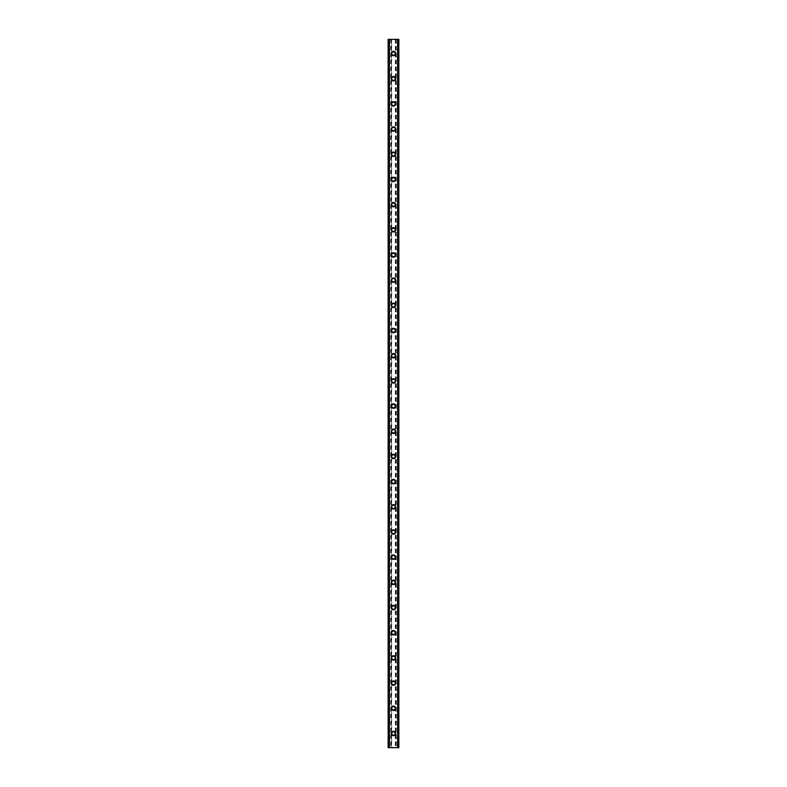 <?xml version="1.0" encoding="UTF-8"?>
<svg xmlns="http://www.w3.org/2000/svg" width="787" height="787" viewBox="0 0 787 787"><rect width="100%" height="100%" fill="white"/><g stroke="black" fill="none" stroke-linecap="round" stroke-linejoin="round"><path stroke-width="0.59" stroke-dasharray="3.94 2.95" d="M394.917 733.484A1.417 1.417 0 0 0 393.5 732.067A1.417 1.417 0 0 0 392.083 733.484A1.417 1.417 0 0 0 393.5 734.901A1.417 1.417 0 0 0 394.917 733.484A1.417 1.417 0 0 0 393.5 732.067A1.417 1.417 0 0 0 392.083 733.484A1.417 1.417 0 0 0 393.5 734.901A1.417 1.417 0 0 0 394.917 733.484M391.296 733.484A2.204 2.204 0 0 1 393.5 731.28A2.204 2.204 0 0 1 395.704 733.484A2.204 2.204 0 0 0 393.5 731.28A2.204 2.204 0 0 0 391.296 733.484A2.204 2.204 0 0 0 393.5 735.688A2.204 2.204 0 0 0 395.704 733.484A2.204 2.204 0 0 0 393.5 731.28A2.204 2.204 0 0 0 391.296 733.484A2.204 2.204 0 0 0 393.5 735.688A2.204 2.204 0 0 0 395.704 733.484A2.204 2.204 0 0 1 393.5 735.688A2.204 2.204 0 0 1 391.296 733.484M394.917 708.3A1.417 1.417 0 0 0 393.5 706.883A1.417 1.417 0 0 0 392.083 708.3A1.417 1.417 0 0 0 393.5 709.717A1.417 1.417 0 0 0 394.917 708.3A1.417 1.417 0 0 0 393.5 706.883A1.417 1.417 0 0 0 392.083 708.3A1.417 1.417 0 0 0 393.5 709.717A1.417 1.417 0 0 0 394.917 708.3M391.296 708.3A2.204 2.204 0 0 1 393.5 706.096A2.204 2.204 0 0 1 395.704 708.3A2.204 2.204 0 0 0 393.5 706.096A2.204 2.204 0 0 0 391.296 708.3A2.204 2.204 0 0 0 393.5 710.504A2.204 2.204 0 0 0 395.704 708.3A2.204 2.204 0 0 0 393.5 706.096A2.204 2.204 0 0 0 391.296 708.3A2.204 2.204 0 0 0 393.5 710.504A2.204 2.204 0 0 0 395.704 708.3A2.204 2.204 0 0 1 393.5 710.504A2.204 2.204 0 0 1 391.296 708.3M394.917 683.116A1.417 1.417 0 0 0 393.5 681.699A1.417 1.417 0 0 0 392.083 683.116A1.417 1.417 0 0 0 393.5 684.533A1.417 1.417 0 0 0 394.917 683.116A1.417 1.417 0 0 0 393.5 681.699A1.417 1.417 0 0 0 392.083 683.116A1.417 1.417 0 0 0 393.5 684.533A1.417 1.417 0 0 0 394.917 683.116M391.296 683.116A2.204 2.204 0 0 1 393.5 680.912A2.204 2.204 0 0 1 395.704 683.116A2.204 2.204 0 0 0 393.5 680.912A2.204 2.204 0 0 0 391.296 683.116A2.204 2.204 0 0 0 393.5 685.32A2.204 2.204 0 0 0 395.704 683.116A2.204 2.204 0 0 0 393.5 680.912A2.204 2.204 0 0 0 391.296 683.116A2.204 2.204 0 0 0 393.5 685.32A2.204 2.204 0 0 0 395.704 683.116A2.204 2.204 0 0 1 393.5 685.32A2.204 2.204 0 0 1 391.296 683.116M394.917 657.932A1.417 1.417 0 0 0 393.5 656.515A1.417 1.417 0 0 0 392.083 657.932A1.417 1.417 0 0 0 393.5 659.349A1.417 1.417 0 0 0 394.917 657.932A1.417 1.417 0 0 0 393.5 656.515A1.417 1.417 0 0 0 392.083 657.932A1.417 1.417 0 0 0 393.5 659.349A1.417 1.417 0 0 0 394.917 657.932M391.296 657.932A2.204 2.204 0 0 1 393.5 655.728A2.204 2.204 0 0 1 395.704 657.932A2.204 2.204 0 0 0 393.5 655.728A2.204 2.204 0 0 0 391.296 657.932A2.204 2.204 0 0 0 393.5 660.136A2.204 2.204 0 0 0 395.704 657.932A2.204 2.204 0 0 0 393.5 655.728A2.204 2.204 0 0 0 391.296 657.932A2.204 2.204 0 0 0 393.5 660.136A2.204 2.204 0 0 0 395.704 657.932A2.204 2.204 0 0 1 393.5 660.136A2.204 2.204 0 0 1 391.296 657.932M394.917 632.748A1.417 1.417 0 0 0 393.5 631.331A1.417 1.417 0 0 0 392.083 632.748A1.417 1.417 0 0 0 393.5 634.165A1.417 1.417 0 0 0 394.917 632.748A1.417 1.417 0 0 0 393.5 631.331A1.417 1.417 0 0 0 392.083 632.748A1.417 1.417 0 0 0 393.5 634.165A1.417 1.417 0 0 0 394.917 632.748M391.296 632.748A2.204 2.204 0 0 1 393.5 630.544A2.204 2.204 0 0 1 395.704 632.748A2.204 2.204 0 0 0 393.5 630.544A2.204 2.204 0 0 0 391.296 632.748A2.204 2.204 0 0 0 393.5 634.952A2.204 2.204 0 0 0 395.704 632.748A2.204 2.204 0 0 0 393.5 630.544A2.204 2.204 0 0 0 391.296 632.748A2.204 2.204 0 0 0 393.5 634.952A2.204 2.204 0 0 0 395.704 632.748A2.204 2.204 0 0 1 393.5 634.952A2.204 2.204 0 0 1 391.296 632.748M394.917 607.564A1.417 1.417 0 0 0 393.5 606.147A1.417 1.417 0 0 0 392.083 607.564A1.417 1.417 0 0 0 393.5 608.981A1.417 1.417 0 0 0 394.917 607.564A1.417 1.417 0 0 0 393.5 606.147A1.417 1.417 0 0 0 392.083 607.564A1.417 1.417 0 0 0 393.5 608.981A1.417 1.417 0 0 0 394.917 607.564M391.296 607.564A2.204 2.204 0 0 1 393.5 605.36A2.204 2.204 0 0 1 395.704 607.564A2.204 2.204 0 0 0 393.5 605.36A2.204 2.204 0 0 0 391.296 607.564A2.204 2.204 0 0 0 393.5 609.768A2.204 2.204 0 0 0 395.704 607.564A2.204 2.204 0 0 0 393.5 605.36A2.204 2.204 0 0 0 391.296 607.564A2.204 2.204 0 0 0 393.5 609.768A2.204 2.204 0 0 0 395.704 607.564A2.204 2.204 0 0 1 393.5 609.768A2.204 2.204 0 0 1 391.296 607.564M394.917 582.38A1.417 1.417 0 0 0 393.5 580.963A1.417 1.417 0 0 0 392.083 582.38A1.417 1.417 0 0 0 393.5 583.797A1.417 1.417 0 0 0 394.917 582.38A1.417 1.417 0 0 0 393.5 580.963A1.417 1.417 0 0 0 392.083 582.38A1.417 1.417 0 0 0 393.5 583.797A1.417 1.417 0 0 0 394.917 582.38M391.296 582.38A2.204 2.204 0 0 1 393.5 580.176A2.204 2.204 0 0 1 395.704 582.38A2.204 2.204 0 0 0 393.5 580.176A2.204 2.204 0 0 0 391.296 582.38A2.204 2.204 0 0 0 393.5 584.584A2.204 2.204 0 0 0 395.704 582.38A2.204 2.204 0 0 0 393.5 580.176A2.204 2.204 0 0 0 391.296 582.38A2.204 2.204 0 0 0 393.5 584.584A2.204 2.204 0 0 0 395.704 582.38A2.204 2.204 0 0 1 393.5 584.584A2.204 2.204 0 0 1 391.296 582.38M394.917 557.196A1.417 1.417 0 0 0 393.5 555.779A1.417 1.417 0 0 0 392.083 557.196A1.417 1.417 0 0 0 393.5 558.613A1.417 1.417 0 0 0 394.917 557.196A1.417 1.417 0 0 0 393.5 555.779A1.417 1.417 0 0 0 392.083 557.196A1.417 1.417 0 0 0 393.5 558.613A1.417 1.417 0 0 0 394.917 557.196M391.296 557.196A2.204 2.204 0 0 1 393.5 554.992A2.204 2.204 0 0 1 395.704 557.196A2.204 2.204 0 0 0 393.5 554.992A2.204 2.204 0 0 0 391.296 557.196A2.204 2.204 0 0 0 393.5 559.4A2.204 2.204 0 0 0 395.704 557.196A2.204 2.204 0 0 0 393.5 554.992A2.204 2.204 0 0 0 391.296 557.196A2.204 2.204 0 0 0 393.5 559.4A2.204 2.204 0 0 0 395.704 557.196A2.204 2.204 0 0 1 393.5 559.4A2.204 2.204 0 0 1 391.296 557.196M394.917 532.012A1.417 1.417 0 0 0 393.5 530.595A1.417 1.417 0 0 0 392.083 532.012A1.417 1.417 0 0 0 393.5 533.429A1.417 1.417 0 0 0 394.917 532.012A1.417 1.417 0 0 0 393.5 530.595A1.417 1.417 0 0 0 392.083 532.012A1.417 1.417 0 0 0 393.5 533.429A1.417 1.417 0 0 0 394.917 532.012M391.296 532.012A2.204 2.204 0 0 1 393.5 529.808A2.204 2.204 0 0 1 395.704 532.012A2.204 2.204 0 0 0 393.5 529.808A2.204 2.204 0 0 0 391.296 532.012A2.204 2.204 0 0 0 393.5 534.216A2.204 2.204 0 0 0 395.704 532.012A2.204 2.204 0 0 0 393.5 529.808A2.204 2.204 0 0 0 391.296 532.012A2.204 2.204 0 0 0 393.5 534.216A2.204 2.204 0 0 0 395.704 532.012A2.204 2.204 0 0 1 393.5 534.216A2.204 2.204 0 0 1 391.296 532.012M394.917 506.828A1.417 1.417 0 0 0 393.5 505.411A1.417 1.417 0 0 0 392.083 506.828A1.417 1.417 0 0 0 393.5 508.245A1.417 1.417 0 0 0 394.917 506.828A1.417 1.417 0 0 0 393.5 505.411A1.417 1.417 0 0 0 392.083 506.828A1.417 1.417 0 0 0 393.5 508.245A1.417 1.417 0 0 0 394.917 506.828M391.296 506.828A2.204 2.204 0 0 1 393.5 504.624A2.204 2.204 0 0 1 395.704 506.828A2.204 2.204 0 0 0 393.5 504.624A2.204 2.204 0 0 0 391.296 506.828A2.204 2.204 0 0 0 393.5 509.032A2.204 2.204 0 0 0 395.704 506.828A2.204 2.204 0 0 0 393.5 504.624A2.204 2.204 0 0 0 391.296 506.828A2.204 2.204 0 0 0 393.5 509.032A2.204 2.204 0 0 0 395.704 506.828A2.204 2.204 0 0 1 393.5 509.032A2.204 2.204 0 0 1 391.296 506.828M394.917 481.644A1.417 1.417 0 0 0 393.5 480.227A1.417 1.417 0 0 0 392.083 481.644A1.417 1.417 0 0 0 393.5 483.061A1.417 1.417 0 0 0 394.917 481.644A1.417 1.417 0 0 0 393.5 480.227A1.417 1.417 0 0 0 392.083 481.644A1.417 1.417 0 0 0 393.5 483.061A1.417 1.417 0 0 0 394.917 481.644M391.296 481.644A2.204 2.204 0 0 1 393.5 479.44A2.204 2.204 0 0 1 395.704 481.644A2.204 2.204 0 0 0 393.5 479.44A2.204 2.204 0 0 0 391.296 481.644A2.204 2.204 0 0 0 393.5 483.848A2.204 2.204 0 0 0 395.704 481.644A2.204 2.204 0 0 0 393.5 479.44A2.204 2.204 0 0 0 391.296 481.644A2.204 2.204 0 0 0 393.5 483.848A2.204 2.204 0 0 0 395.704 481.644A2.204 2.204 0 0 1 393.5 483.848A2.204 2.204 0 0 1 391.296 481.644M394.917 456.46A1.417 1.417 0 0 0 393.5 455.043A1.417 1.417 0 0 0 392.083 456.46A1.417 1.417 0 0 0 393.5 457.877A1.417 1.417 0 0 0 394.917 456.46A1.417 1.417 0 0 0 393.5 455.043A1.417 1.417 0 0 0 392.083 456.46A1.417 1.417 0 0 0 393.5 457.877A1.417 1.417 0 0 0 394.917 456.46M391.296 456.46A2.204 2.204 0 0 1 393.5 454.256A2.204 2.204 0 0 1 395.704 456.46A2.204 2.204 0 0 0 393.5 454.256A2.204 2.204 0 0 0 391.296 456.46A2.204 2.204 0 0 0 393.5 458.664A2.204 2.204 0 0 0 395.704 456.46A2.204 2.204 0 0 0 393.5 454.256A2.204 2.204 0 0 0 391.296 456.46A2.204 2.204 0 0 0 393.5 458.664A2.204 2.204 0 0 0 395.704 456.46A2.204 2.204 0 0 1 393.5 458.664A2.204 2.204 0 0 1 391.296 456.46M394.917 431.276A1.417 1.417 0 0 0 393.5 429.859A1.417 1.417 0 0 0 392.083 431.276A1.417 1.417 0 0 0 393.5 432.693A1.417 1.417 0 0 0 394.917 431.276A1.417 1.417 0 0 0 393.5 429.859A1.417 1.417 0 0 0 392.083 431.276A1.417 1.417 0 0 0 393.5 432.693A1.417 1.417 0 0 0 394.917 431.276M391.296 431.276A2.204 2.204 0 0 1 393.5 429.072A2.204 2.204 0 0 1 395.704 431.276A2.204 2.204 0 0 0 393.5 429.072A2.204 2.204 0 0 0 391.296 431.276A2.204 2.204 0 0 0 393.5 433.48A2.204 2.204 0 0 0 395.704 431.276A2.204 2.204 0 0 0 393.5 429.072A2.204 2.204 0 0 0 391.296 431.276A2.204 2.204 0 0 0 393.5 433.48A2.204 2.204 0 0 0 395.704 431.276A2.204 2.204 0 0 1 393.5 433.48A2.204 2.204 0 0 1 391.296 431.276M394.917 406.092A1.417 1.417 0 0 0 393.5 404.675A1.417 1.417 0 0 0 392.083 406.092A1.417 1.417 0 0 0 393.5 407.509A1.417 1.417 0 0 0 394.917 406.092A1.417 1.417 0 0 0 393.5 404.675A1.417 1.417 0 0 0 392.083 406.092A1.417 1.417 0 0 0 393.5 407.509A1.417 1.417 0 0 0 394.917 406.092M391.296 406.092A2.204 2.204 0 0 1 393.5 403.888A2.204 2.204 0 0 1 395.704 406.092A2.204 2.204 0 0 0 393.5 403.888A2.204 2.204 0 0 0 391.296 406.092A2.204 2.204 0 0 0 393.5 408.296A2.204 2.204 0 0 0 395.704 406.092A2.204 2.204 0 0 0 393.5 403.888A2.204 2.204 0 0 0 391.296 406.092A2.204 2.204 0 0 0 393.5 408.296A2.204 2.204 0 0 0 395.704 406.092A2.204 2.204 0 0 1 393.5 408.296A2.204 2.204 0 0 1 391.296 406.092M394.917 380.908A1.417 1.417 0 0 0 393.5 379.491A1.417 1.417 0 0 0 392.083 380.908A1.417 1.417 0 0 0 393.5 382.325A1.417 1.417 0 0 0 394.917 380.908A1.417 1.417 0 0 0 393.5 379.491A1.417 1.417 0 0 0 392.083 380.908A1.417 1.417 0 0 0 393.5 382.325A1.417 1.417 0 0 0 394.917 380.908M391.296 380.908A2.204 2.204 0 0 1 393.5 378.704A2.204 2.204 0 0 1 395.704 380.908A2.204 2.204 0 0 0 393.5 378.704A2.204 2.204 0 0 0 391.296 380.908A2.204 2.204 0 0 0 393.5 383.112A2.204 2.204 0 0 0 395.704 380.908A2.204 2.204 0 0 0 393.5 378.704A2.204 2.204 0 0 0 391.296 380.908A2.204 2.204 0 0 0 393.5 383.112A2.204 2.204 0 0 0 395.704 380.908A2.204 2.204 0 0 1 393.5 383.112A2.204 2.204 0 0 1 391.296 380.908M394.917 355.724A1.417 1.417 0 0 0 393.5 354.307A1.417 1.417 0 0 0 392.083 355.724A1.417 1.417 0 0 0 393.5 357.141A1.417 1.417 0 0 0 394.917 355.724A1.417 1.417 0 0 0 393.5 354.307A1.417 1.417 0 0 0 392.083 355.724A1.417 1.417 0 0 0 393.5 357.141A1.417 1.417 0 0 0 394.917 355.724M391.296 355.724A2.204 2.204 0 0 1 393.5 353.52A2.204 2.204 0 0 1 395.704 355.724A2.204 2.204 0 0 0 393.5 353.52A2.204 2.204 0 0 0 391.296 355.724A2.204 2.204 0 0 0 393.5 357.928A2.204 2.204 0 0 0 395.704 355.724A2.204 2.204 0 0 0 393.5 353.52A2.204 2.204 0 0 0 391.296 355.724A2.204 2.204 0 0 0 393.5 357.928A2.204 2.204 0 0 0 395.704 355.724A2.204 2.204 0 0 1 393.5 357.928A2.204 2.204 0 0 1 391.296 355.724M394.917 330.54A1.417 1.417 0 0 0 393.5 329.123A1.417 1.417 0 0 0 392.083 330.54A1.417 1.417 0 0 0 393.5 331.957A1.417 1.417 0 0 0 394.917 330.54A1.417 1.417 0 0 0 393.5 329.123A1.417 1.417 0 0 0 392.083 330.54A1.417 1.417 0 0 0 393.5 331.957A1.417 1.417 0 0 0 394.917 330.54M391.296 330.54A2.204 2.204 0 0 1 393.5 328.336A2.204 2.204 0 0 1 395.704 330.54A2.204 2.204 0 0 0 393.5 328.336A2.204 2.204 0 0 0 391.296 330.54A2.204 2.204 0 0 0 393.5 332.744A2.204 2.204 0 0 0 395.704 330.54A2.204 2.204 0 0 0 393.5 328.336A2.204 2.204 0 0 0 391.296 330.54A2.204 2.204 0 0 0 393.5 332.744A2.204 2.204 0 0 0 395.704 330.54A2.204 2.204 0 0 1 393.5 332.744A2.204 2.204 0 0 1 391.296 330.54M394.917 305.356A1.417 1.417 0 0 0 393.5 303.939A1.417 1.417 0 0 0 392.083 305.356A1.417 1.417 0 0 0 393.5 306.773A1.417 1.417 0 0 0 394.917 305.356A1.417 1.417 0 0 0 393.5 303.939A1.417 1.417 0 0 0 392.083 305.356A1.417 1.417 0 0 0 393.5 306.773A1.417 1.417 0 0 0 394.917 305.356M391.296 305.356A2.204 2.204 0 0 1 393.5 303.152A2.204 2.204 0 0 1 395.704 305.356A2.204 2.204 0 0 0 393.5 303.152A2.204 2.204 0 0 0 391.296 305.356A2.204 2.204 0 0 0 393.5 307.56A2.204 2.204 0 0 0 395.704 305.356A2.204 2.204 0 0 0 393.5 303.152A2.204 2.204 0 0 0 391.296 305.356A2.204 2.204 0 0 0 393.5 307.56A2.204 2.204 0 0 0 395.704 305.356A2.204 2.204 0 0 1 393.5 307.56A2.204 2.204 0 0 1 391.296 305.356M394.917 280.172A1.417 1.417 0 0 0 393.5 278.755A1.417 1.417 0 0 0 392.083 280.172A1.417 1.417 0 0 0 393.5 281.589A1.417 1.417 0 0 0 394.917 280.172A1.417 1.417 0 0 0 393.5 278.755A1.417 1.417 0 0 0 392.083 280.172A1.417 1.417 0 0 0 393.5 281.589A1.417 1.417 0 0 0 394.917 280.172M391.296 280.172A2.204 2.204 0 0 1 393.5 277.968A2.204 2.204 0 0 1 395.704 280.172A2.204 2.204 0 0 0 393.5 277.968A2.204 2.204 0 0 0 391.296 280.172A2.204 2.204 0 0 0 393.5 282.376A2.204 2.204 0 0 0 395.704 280.172A2.204 2.204 0 0 0 393.5 277.968A2.204 2.204 0 0 0 391.296 280.172A2.204 2.204 0 0 0 393.5 282.376A2.204 2.204 0 0 0 395.704 280.172A2.204 2.204 0 0 1 393.5 282.376A2.204 2.204 0 0 1 391.296 280.172M394.917 254.988A1.417 1.417 0 0 0 393.5 253.571A1.417 1.417 0 0 0 392.083 254.988A1.417 1.417 0 0 0 393.5 256.405A1.417 1.417 0 0 0 394.917 254.988A1.417 1.417 0 0 0 393.5 253.571A1.417 1.417 0 0 0 392.083 254.988A1.417 1.417 0 0 0 393.5 256.405A1.417 1.417 0 0 0 394.917 254.988M391.296 254.988A2.204 2.204 0 0 1 393.5 252.784A2.204 2.204 0 0 1 395.704 254.988A2.204 2.204 0 0 0 393.5 252.784A2.204 2.204 0 0 0 391.296 254.988A2.204 2.204 0 0 0 393.5 257.192A2.204 2.204 0 0 0 395.704 254.988A2.204 2.204 0 0 0 393.5 252.784A2.204 2.204 0 0 0 391.296 254.988A2.204 2.204 0 0 0 393.5 257.192A2.204 2.204 0 0 0 395.704 254.988A2.204 2.204 0 0 1 393.5 257.192A2.204 2.204 0 0 1 391.296 254.988M394.917 229.804A1.417 1.417 0 0 0 393.5 228.387A1.417 1.417 0 0 0 392.083 229.804A1.417 1.417 0 0 0 393.5 231.221A1.417 1.417 0 0 0 394.917 229.804A1.417 1.417 0 0 0 393.5 228.387A1.417 1.417 0 0 0 392.083 229.804A1.417 1.417 0 0 0 393.5 231.221A1.417 1.417 0 0 0 394.917 229.804M391.296 229.804A2.204 2.204 0 0 1 393.5 227.6A2.204 2.204 0 0 1 395.704 229.804A2.204 2.204 0 0 0 393.5 227.6A2.204 2.204 0 0 0 391.296 229.804A2.204 2.204 0 0 0 393.5 232.008A2.204 2.204 0 0 0 395.704 229.804A2.204 2.204 0 0 0 393.5 227.6A2.204 2.204 0 0 0 391.296 229.804A2.204 2.204 0 0 0 393.5 232.008A2.204 2.204 0 0 0 395.704 229.804A2.204 2.204 0 0 1 393.5 232.008A2.204 2.204 0 0 1 391.296 229.804M394.917 204.62A1.417 1.417 0 0 0 393.5 203.203A1.417 1.417 0 0 0 392.083 204.62A1.417 1.417 0 0 0 393.5 206.037A1.417 1.417 0 0 0 394.917 204.62A1.417 1.417 0 0 0 393.5 203.203A1.417 1.417 0 0 0 392.083 204.62A1.417 1.417 0 0 0 393.5 206.037A1.417 1.417 0 0 0 394.917 204.62M391.296 204.62A2.204 2.204 0 0 1 393.5 202.416A2.204 2.204 0 0 1 395.704 204.62A2.204 2.204 0 0 0 393.5 202.416A2.204 2.204 0 0 0 391.296 204.62A2.204 2.204 0 0 0 393.5 206.824A2.204 2.204 0 0 0 395.704 204.62A2.204 2.204 0 0 0 393.5 202.416A2.204 2.204 0 0 0 391.296 204.62A2.204 2.204 0 0 0 393.5 206.824A2.204 2.204 0 0 0 395.704 204.62A2.204 2.204 0 0 1 393.5 206.824A2.204 2.204 0 0 1 391.296 204.62M394.917 179.436A1.417 1.417 0 0 0 393.5 178.019A1.417 1.417 0 0 0 392.083 179.436A1.417 1.417 0 0 0 393.5 180.853A1.417 1.417 0 0 0 394.917 179.436A1.417 1.417 0 0 0 393.5 178.019A1.417 1.417 0 0 0 392.083 179.436A1.417 1.417 0 0 0 393.5 180.853A1.417 1.417 0 0 0 394.917 179.436M391.296 179.436A2.204 2.204 0 0 1 393.5 177.232A2.204 2.204 0 0 1 395.704 179.436A2.204 2.204 0 0 0 393.5 177.232A2.204 2.204 0 0 0 391.296 179.436A2.204 2.204 0 0 0 393.5 181.64A2.204 2.204 0 0 0 395.704 179.436A2.204 2.204 0 0 0 393.5 177.232A2.204 2.204 0 0 0 391.296 179.436A2.204 2.204 0 0 0 393.5 181.64A2.204 2.204 0 0 0 395.704 179.436A2.204 2.204 0 0 1 393.5 181.64A2.204 2.204 0 0 1 391.296 179.436M394.917 154.252A1.417 1.417 0 0 0 393.5 152.835A1.417 1.417 0 0 0 392.083 154.252A1.417 1.417 0 0 0 393.5 155.669A1.417 1.417 0 0 0 394.917 154.252A1.417 1.417 0 0 0 393.5 152.835A1.417 1.417 0 0 0 392.083 154.252A1.417 1.417 0 0 0 393.5 155.669A1.417 1.417 0 0 0 394.917 154.252M391.296 154.252A2.204 2.204 0 0 1 393.5 152.048A2.204 2.204 0 0 1 395.704 154.252A2.204 2.204 0 0 0 393.5 152.048A2.204 2.204 0 0 0 391.296 154.252A2.204 2.204 0 0 0 393.5 156.456A2.204 2.204 0 0 0 395.704 154.252A2.204 2.204 0 0 0 393.5 152.048A2.204 2.204 0 0 0 391.296 154.252A2.204 2.204 0 0 0 393.5 156.456A2.204 2.204 0 0 0 395.704 154.252A2.204 2.204 0 0 1 393.5 156.456A2.204 2.204 0 0 1 391.296 154.252M394.917 129.068A1.417 1.417 0 0 0 393.5 127.651A1.417 1.417 0 0 0 392.083 129.068A1.417 1.417 0 0 0 393.5 130.485A1.417 1.417 0 0 0 394.917 129.068A1.417 1.417 0 0 0 393.5 127.651A1.417 1.417 0 0 0 392.083 129.068A1.417 1.417 0 0 0 393.5 130.485A1.417 1.417 0 0 0 394.917 129.068M391.296 129.068A2.204 2.204 0 0 1 393.5 126.864A2.204 2.204 0 0 1 395.704 129.068A2.204 2.204 0 0 0 393.5 126.864A2.204 2.204 0 0 0 391.296 129.068A2.204 2.204 0 0 0 393.5 131.272A2.204 2.204 0 0 0 395.704 129.068A2.204 2.204 0 0 0 393.5 126.864A2.204 2.204 0 0 0 391.296 129.068A2.204 2.204 0 0 0 393.5 131.272A2.204 2.204 0 0 0 395.704 129.068A2.204 2.204 0 0 1 393.5 131.272A2.204 2.204 0 0 1 391.296 129.068M394.917 103.884A1.417 1.417 0 0 0 393.5 102.467A1.417 1.417 0 0 0 392.083 103.884A1.417 1.417 0 0 0 393.5 105.301A1.417 1.417 0 0 0 394.917 103.884A1.417 1.417 0 0 0 393.5 102.467A1.417 1.417 0 0 0 392.083 103.884A1.417 1.417 0 0 0 393.5 105.301A1.417 1.417 0 0 0 394.917 103.884M391.296 103.884A2.204 2.204 0 0 1 393.5 101.68A2.204 2.204 0 0 1 395.704 103.884A2.204 2.204 0 0 0 393.5 101.68A2.204 2.204 0 0 0 391.296 103.884A2.204 2.204 0 0 0 393.5 106.088A2.204 2.204 0 0 0 395.704 103.884A2.204 2.204 0 0 0 393.5 101.68A2.204 2.204 0 0 0 391.296 103.884A2.204 2.204 0 0 0 393.5 106.088A2.204 2.204 0 0 0 395.704 103.884A2.204 2.204 0 0 1 393.5 106.088A2.204 2.204 0 0 1 391.296 103.884M394.917 78.7A1.417 1.417 0 0 0 393.5 77.283A1.417 1.417 0 0 0 392.083 78.7A1.417 1.417 0 0 0 393.5 80.117A1.417 1.417 0 0 0 394.917 78.7A1.417 1.417 0 0 0 393.5 77.283A1.417 1.417 0 0 0 392.083 78.7A1.417 1.417 0 0 0 393.5 80.117A1.417 1.417 0 0 0 394.917 78.7M391.296 78.7A2.204 2.204 0 0 1 393.5 76.496A2.204 2.204 0 0 1 395.704 78.7A2.204 2.204 0 0 0 393.5 76.496A2.204 2.204 0 0 0 391.296 78.7A2.204 2.204 0 0 0 393.5 80.904A2.204 2.204 0 0 0 395.704 78.7A2.204 2.204 0 0 0 393.5 76.496A2.204 2.204 0 0 0 391.296 78.7A2.204 2.204 0 0 0 393.5 80.904A2.204 2.204 0 0 0 395.704 78.7A2.204 2.204 0 0 1 393.5 80.904A2.204 2.204 0 0 1 391.296 78.7M394.917 53.516A1.417 1.417 0 0 0 393.5 52.099A1.417 1.417 0 0 0 392.083 53.516A1.417 1.417 0 0 0 393.5 54.933A1.417 1.417 0 0 0 394.917 53.516A1.417 1.417 0 0 0 393.5 52.099A1.417 1.417 0 0 0 392.083 53.516A1.417 1.417 0 0 0 393.5 54.933A1.417 1.417 0 0 0 394.917 53.516M391.296 53.516A2.204 2.204 0 0 1 393.5 51.312A2.204 2.204 0 0 1 395.704 53.516A2.204 2.204 0 0 0 393.5 51.312A2.204 2.204 0 0 0 391.296 53.516A2.204 2.204 0 0 0 393.5 55.72A2.204 2.204 0 0 0 395.704 53.516A2.204 2.204 0 0 0 393.5 51.312A2.204 2.204 0 0 0 391.296 53.516A2.204 2.204 0 0 0 393.5 55.72A2.204 2.204 0 0 0 395.704 53.516A2.204 2.204 0 0 1 393.5 55.72A2.204 2.204 0 0 1 391.296 53.516M394.72 39.35L393.805 39.35L394.72 39.35M393.805 39.35L394.838 39.35L393.805 39.35M393.087 39.35L391.965 39.35L393.087 39.35M391.965 39.35L393.195 39.35L391.965 39.35M391.66 39.35L398.852 39.35L397.356 39.35L397.809 747.65L388.148 747.65L389.644 747.65L388.148 747.65L388.148 39.35L391.66 39.35L391.66 747.65M388.316 39.35L389.752 39.35L388.148 39.35L388.316 747.65M388.207 39.35L388.207 747.65L388.207 39.35M398.793 39.35L398.852 747.65L397.809 747.65L397.809 39.35L398.793 39.35L398.793 747.65L398.793 39.35M397.356 39.35L397.248 747.65L397.356 39.35M392.28 747.65L393.195 747.65L392.28 747.65M393.195 747.65L392.162 747.65L393.195 747.65M389.191 747.65L389.191 39.35L389.191 747.65M389.752 747.65L389.752 39.35L389.752 747.65M391.503 39.35L391.503 747.65M390.903 39.35L390.903 747.65M390.745 39.35L390.745 747.65M388.621 39.35L388.621 747.65M388.148 39.35L388.148 747.65L388.148 39.35M389.27 39.35L389.27 747.65M397.73 39.35L397.73 747.65M397.248 39.35L397.248 747.65L397.248 39.35M398.852 39.35L398.852 747.65L398.852 39.35M398.379 39.35L398.379 747.65M396.255 39.35L396.255 747.65M396.097 39.35L396.097 747.65M395.497 39.35L395.497 747.65M395.34 39.35L395.34 747.65M388.257 39.35L388.257 747.65M389.644 39.35L389.644 747.65L389.644 39.35M398.684 39.35L398.684 747.65M398.743 39.35L398.743 747.65"/><path stroke-width="1.18" d="M391.296 733.484A2.204 2.204 0 0 1 393.5 731.28A2.204 2.204 0 0 1 395.704 733.484A2.204 2.204 0 0 1 393.5 735.688A2.204 2.204 0 0 1 391.296 733.484M391.296 708.3A2.204 2.204 0 0 1 393.5 706.096A2.204 2.204 0 0 1 395.704 708.3A2.204 2.204 0 0 1 393.5 710.504A2.204 2.204 0 0 1 391.296 708.3M391.296 683.116A2.204 2.204 0 0 1 393.5 680.912A2.204 2.204 0 0 1 395.704 683.116A2.204 2.204 0 0 1 393.5 685.32A2.204 2.204 0 0 1 391.296 683.116M391.296 657.932A2.204 2.204 0 0 1 393.5 655.728A2.204 2.204 0 0 1 395.704 657.932A2.204 2.204 0 0 1 393.5 660.136A2.204 2.204 0 0 1 391.296 657.932M391.296 632.748A2.204 2.204 0 0 1 393.5 630.544A2.204 2.204 0 0 1 395.704 632.748A2.204 2.204 0 0 1 393.5 634.952A2.204 2.204 0 0 1 391.296 632.748M391.296 607.564A2.204 2.204 0 0 1 393.5 605.36A2.204 2.204 0 0 1 395.704 607.564A2.204 2.204 0 0 1 393.5 609.768A2.204 2.204 0 0 1 391.296 607.564M391.296 582.38A2.204 2.204 0 0 1 393.5 580.176A2.204 2.204 0 0 1 395.704 582.38A2.204 2.204 0 0 1 393.5 584.584A2.204 2.204 0 0 1 391.296 582.38M391.296 557.196A2.204 2.204 0 0 1 393.5 554.992A2.204 2.204 0 0 1 395.704 557.196A2.204 2.204 0 0 1 393.5 559.4A2.204 2.204 0 0 1 391.296 557.196M391.296 532.012A2.204 2.204 0 0 1 393.5 529.808A2.204 2.204 0 0 1 395.704 532.012A2.204 2.204 0 0 1 393.5 534.216A2.204 2.204 0 0 1 391.296 532.012M391.296 506.828A2.204 2.204 0 0 1 393.5 504.624A2.204 2.204 0 0 1 395.704 506.828A2.204 2.204 0 0 1 393.5 509.032A2.204 2.204 0 0 1 391.296 506.828M391.296 481.644A2.204 2.204 0 0 1 393.5 479.44A2.204 2.204 0 0 1 395.704 481.644A2.204 2.204 0 0 1 393.5 483.848A2.204 2.204 0 0 1 391.296 481.644M391.296 456.46A2.204 2.204 0 0 1 393.5 454.256A2.204 2.204 0 0 1 395.704 456.46A2.204 2.204 0 0 1 393.5 458.664A2.204 2.204 0 0 1 391.296 456.46M391.296 431.276A2.204 2.204 0 0 1 393.5 429.072A2.204 2.204 0 0 1 395.704 431.276A2.204 2.204 0 0 1 393.5 433.48A2.204 2.204 0 0 1 391.296 431.276M391.296 406.092A2.204 2.204 0 0 1 393.5 403.888A2.204 2.204 0 0 1 395.704 406.092A2.204 2.204 0 0 1 393.5 408.296A2.204 2.204 0 0 1 391.296 406.092M391.296 380.908A2.204 2.204 0 0 1 393.5 378.704A2.204 2.204 0 0 1 395.704 380.908A2.204 2.204 0 0 1 393.5 383.112A2.204 2.204 0 0 1 391.296 380.908M391.296 355.724A2.204 2.204 0 0 1 393.5 353.52A2.204 2.204 0 0 1 395.704 355.724A2.204 2.204 0 0 1 393.5 357.928A2.204 2.204 0 0 1 391.296 355.724M391.296 330.54A2.204 2.204 0 0 1 393.5 328.336A2.204 2.204 0 0 1 395.704 330.54A2.204 2.204 0 0 1 393.5 332.744A2.204 2.204 0 0 1 391.296 330.54M391.296 305.356A2.204 2.204 0 0 1 393.5 303.152A2.204 2.204 0 0 1 395.704 305.356A2.204 2.204 0 0 1 393.5 307.56A2.204 2.204 0 0 1 391.296 305.356M391.296 280.172A2.204 2.204 0 0 1 393.5 277.968A2.204 2.204 0 0 1 395.704 280.172A2.204 2.204 0 0 1 393.5 282.376A2.204 2.204 0 0 1 391.296 280.172M391.296 254.988A2.204 2.204 0 0 1 393.5 252.784A2.204 2.204 0 0 1 395.704 254.988A2.204 2.204 0 0 1 393.5 257.192A2.204 2.204 0 0 1 391.296 254.988M391.296 229.804A2.204 2.204 0 0 1 393.5 227.6A2.204 2.204 0 0 1 395.704 229.804A2.204 2.204 0 0 1 393.5 232.008A2.204 2.204 0 0 1 391.296 229.804M391.296 204.62A2.204 2.204 0 0 1 393.5 202.416A2.204 2.204 0 0 1 395.704 204.62A2.204 2.204 0 0 1 393.5 206.824A2.204 2.204 0 0 1 391.296 204.62M391.296 179.436A2.204 2.204 0 0 1 393.5 177.232A2.204 2.204 0 0 1 395.704 179.436A2.204 2.204 0 0 1 393.5 181.64A2.204 2.204 0 0 1 391.296 179.436M391.296 154.252A2.204 2.204 0 0 1 393.5 152.048A2.204 2.204 0 0 1 395.704 154.252A2.204 2.204 0 0 1 393.5 156.456A2.204 2.204 0 0 1 391.296 154.252M391.296 129.068A2.204 2.204 0 0 1 393.5 126.864A2.204 2.204 0 0 1 395.704 129.068A2.204 2.204 0 0 1 393.5 131.272A2.204 2.204 0 0 1 391.296 129.068M391.296 103.884A2.204 2.204 0 0 1 393.5 101.68A2.204 2.204 0 0 1 395.704 103.884A2.204 2.204 0 0 1 393.5 106.088A2.204 2.204 0 0 1 391.296 103.884M391.296 78.7A2.204 2.204 0 0 1 393.5 76.496A2.204 2.204 0 0 1 395.704 78.7A2.204 2.204 0 0 1 393.5 80.904A2.204 2.204 0 0 1 391.296 78.7M391.296 53.516A2.204 2.204 0 0 1 393.5 51.312A2.204 2.204 0 0 1 395.704 53.516A2.204 2.204 0 0 1 393.5 55.72A2.204 2.204 0 0 1 391.296 53.516M398.684 39.35L388.148 39.35L388.148 747.65L398.852 747.65L398.852 39.35L398.684 747.65M398.793 39.35L398.793 747.65L398.793 39.35M388.207 747.65L388.207 39.35L388.207 747.65M389.181 39.35L389.181 747.65M389.27 39.35L389.27 747.65M389.329 39.35L389.329 747.65M397.671 39.35L397.671 747.65M397.73 39.35L397.73 747.65M397.819 39.35L397.819 747.65M388.316 39.35L388.316 747.65"/></g></svg>

